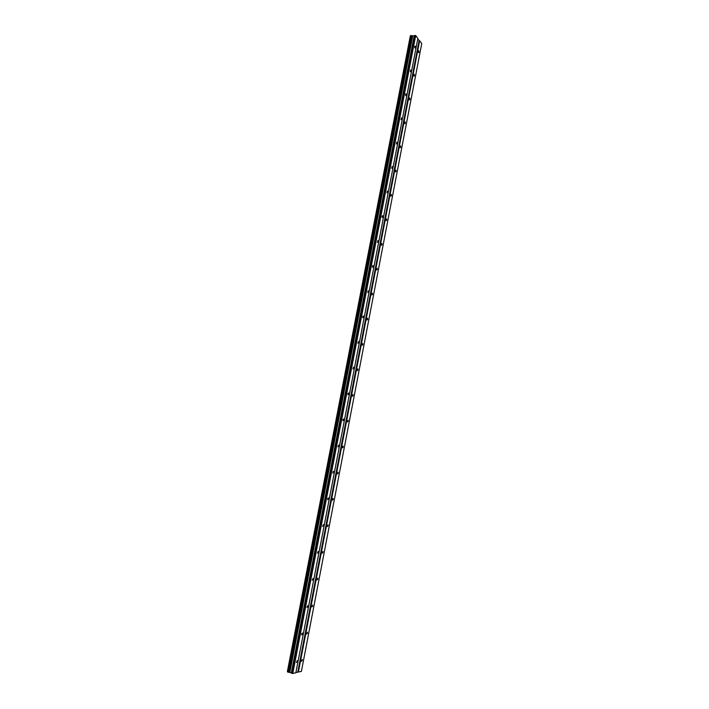 <?xml version="1.0" encoding="UTF-8"?>
<svg xmlns="http://www.w3.org/2000/svg" width="709" height="709" viewBox="0 0 709 709"><rect width="100%" height="100%" fill="white"/><g stroke="black" fill="none" stroke-linecap="round" stroke-linejoin="round"><path stroke-width="1.06" d="M418.966 52.12L418.762 50.764L418.301 51.261L418.514 52.626L418.966 52.12M302.282 660.327L302.22 659.494L301.414 661.373L302.282 660.327M307.52 633.048L307.449 632.198L306.66 634.059L307.52 633.048M312.713 605.956L312.642 605.087L311.88 606.931L312.713 605.956M317.88 579.04L317.8 578.154L317.056 579.989L317.88 579.04M323.012 552.302L322.932 551.398L322.205 553.215L323.012 552.302M328.107 525.741L328.019 524.811L327.319 526.619L328.107 525.741M333.168 499.349L333.079 498.409L332.308 499.26L332.406 500.199L333.168 499.349M338.202 473.125L338.096 472.167L337.449 473.958L338.202 473.125M343.2 447.078L343.094 446.094L342.358 446.892L342.465 447.875L343.2 447.078M348.163 421.199L348.048 420.198L347.445 421.97L348.163 421.199M353.091 395.48L352.976 394.461L352.4 396.234L353.091 395.48M357.992 369.938L357.877 368.884L357.194 369.611L357.318 370.665L357.992 369.938M362.866 344.547L362.733 343.484L362.21 345.256L362.866 344.547M367.705 319.325L367.572 318.235L366.925 318.917L367.067 320.007L367.705 319.325M372.517 294.262L372.367 293.145L371.888 294.926L372.517 294.262M377.294 269.358L377.144 268.224L376.683 269.996L377.294 269.358M382.036 244.614L381.885 243.453L381.291 244.073L381.451 245.234L382.036 244.614M386.759 220.02L386.591 218.833L386.183 220.623L386.759 220.02M391.448 195.578L391.279 194.372L390.889 196.171L391.448 195.578M396.101 171.294L395.923 170.063L395.392 170.639L395.569 171.87L396.101 171.294M400.736 147.162L400.55 145.903L400.213 147.72L400.736 147.162M405.335 123.18L405.149 121.895L404.644 122.444L404.83 123.72L405.335 123.18M409.908 99.349L409.713 98.037L409.226 98.569L409.421 99.88L409.908 99.349M414.455 75.659L414.251 74.33L413.976 76.173L414.455 75.659M333.257 471.37L332.884 473.222L333.54 471.414M415.403 47.521L415.19 46.147L414.73 46.652L414.942 48.026L415.403 47.521M297.266 661.453L297.204 660.611L296.38 662.507L297.266 661.453M302.566 633.899L302.504 633.04L301.626 634.059L301.697 634.918L302.566 633.899M307.839 606.532L307.759 605.654L306.979 607.516L307.839 606.532M313.068 579.35L312.988 578.455L312.226 580.299L313.068 579.35M318.261 552.346L318.181 551.434L317.446 553.268L318.261 552.346M323.428 525.52L323.339 524.589L322.622 526.406L323.428 525.52M328.551 498.87L328.462 497.922L327.673 498.781L327.771 499.73L328.551 498.87M338.707 446.094L338.601 445.101L337.963 446.9L338.707 446.094M343.732 419.967L343.626 418.948L342.899 419.728L343.014 420.747L343.732 419.967M348.731 394L348.615 392.972L347.906 393.725L348.022 394.762L348.731 394M353.694 368.21L353.569 367.156L353.002 368.946L353.694 368.21M358.63 342.589L358.497 341.508L357.956 343.298L358.63 342.589M363.522 317.127L363.389 316.028L362.733 316.71L362.875 317.818L363.522 317.127M368.396 291.833L368.246 290.708L367.758 292.498L368.396 291.833M373.226 266.699L373.076 265.547L372.455 266.194L372.615 267.346L373.226 266.699M378.039 241.725L377.87 240.546L377.436 242.354L378.039 241.725M382.807 216.91L382.647 215.713L382.062 216.316L382.231 217.512L382.807 216.91M387.557 192.254L387.38 191.031L386.99 192.839L387.557 192.254M392.272 167.749L392.086 166.5L391.722 168.325L392.272 167.749M396.951 143.395L396.765 142.128L396.428 143.962L396.951 143.395M401.613 119.201L401.418 117.907L401.099 119.75L401.613 119.201M406.239 95.157L406.035 93.836L405.539 94.368L405.743 95.688L406.239 95.157M410.839 71.263L410.626 69.916L410.36 71.786L410.839 71.263M298.374 672.167L419.631 40.759L421.749 43.559L301.396 671.423L297.771 672.097L419.099 40.564L417.778 38.818M287.606 671.866L410.6 35.822M410.635 35.627L414.171 35.946L291.31 672.885L287.588 671.972L410.635 35.627M415.43 35.45L292.445 673.515L295.839 672.788L417.858 38.41L415.696 35.547L414.171 35.946M419.631 40.759L419.099 40.564M297.771 672.097L295.883 672.566M292.445 673.515L291.31 672.885M287.34 671.724L410.307 35.92M412.372 35.875L289.449 672.38M288.403 672.229L411.433 35.601M289.821 672.424L412.709 35.982M414.464 35.468L291.47 673.213M292.755 673.55L415.696 35.547M410.724 35.547L287.659 672.035M288.182 672.194L411.238 35.539"/></g></svg>
